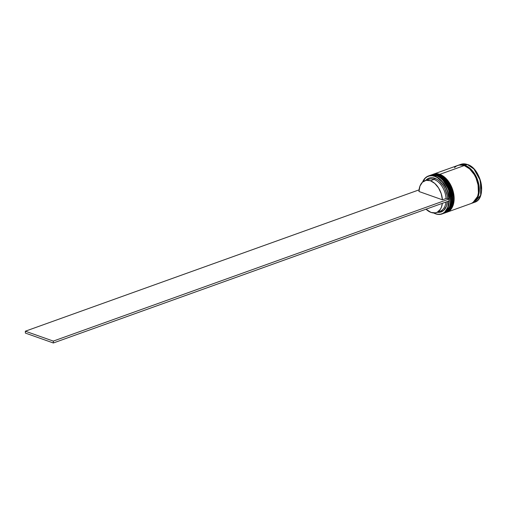 <?xml version="1.0" encoding="UTF-8"?>
<svg xmlns="http://www.w3.org/2000/svg" width="507" height="507" viewBox="0 0 507 507"><rect width="100%" height="100%" fill="white"/><g stroke="black" fill="none" stroke-linecap="round" stroke-linejoin="round"><path stroke-width="0.76" d="M443.188 180.631L448.505 189.276L450.495 200.981A19.577 12.58 -109.7 0 0 450.501 200.804A19.577 12.58 -109.7 0 0 443.308 180.758A19.577 12.58 -109.7 0 0 443.188 180.631A19.577 12.58 70.3 0 1 450.495 200.981M443.783 213.327L450.412 206.108L450.191 191.589L443.682 179.909L437.04 175.34A0.608 0.412 109.5 0 0 436.647 175.834A0.608 0.412 -70.5 0 1 437.04 175.34A20.179 12.973 70.3 0 1 450.888 194.485A20.179 12.973 70.3 0 1 444.221 213.187A20.179 12.973 70.3 0 1 443.783 213.327L444.366 213.13A20.179 12.973 -109.7 0 0 451.034 194.428A20.179 12.973 -109.7 0 0 437.186 175.289L443.828 179.858L450.336 191.538L450.558 206.057L444.366 213.13A20.179 12.973 -109.7 0 1 444.297 213.155M437.566 175.428A0.608 0.412 -70.5 0 0 437.408 175.283L430.735 175.149L437.186 175.289A0.608 0.412 -70.5 0 1 437.408 175.283A0.608 0.412 109.5 0 0 437.186 175.289L437.186 175.289A20.179 12.973 -109.7 0 0 430.735 175.149A20.179 12.973 -109.7 0 0 430.658 175.175L430.228 175.346M451.547 198.782L450.381 191.418L449.063 187.812L450.381 191.418L451.547 198.782M447.326 184.447L445.228 181.443L447.326 184.447M430.151 175.371L430.589 175.2A20.179 12.973 70.3 0 1 437.04 175.34L430.735 175.149M443.251 180.701L446.306 184.814L449.36 191.785L450.197 195.487L450.495 200.886M445.368 179.846L450.685 188.496L452.675 200.195A19.577 12.58 -109.7 0 0 452.681 200.018A19.577 12.58 -109.7 0 0 445.488 179.979A19.577 12.58 -109.7 0 0 445.368 179.846A19.577 12.58 70.3 0 1 452.675 200.195M445.964 212.547L452.599 205.329L452.377 190.809L445.868 179.123L439.227 174.554A0.608 0.412 109.5 0 0 438.828 175.048A0.608 0.412 -70.5 0 1 439.227 174.554A20.179 12.973 70.3 0 1 453.074 193.699A20.179 12.973 70.3 0 1 446.407 212.401A20.179 12.973 70.3 0 1 445.964 212.547L446.553 212.351A20.179 12.973 -109.7 0 0 453.22 193.649A20.179 12.973 -109.7 0 0 439.373 174.503L446.014 179.072L452.523 190.752L452.745 205.272L446.553 212.351A20.179 12.973 -109.7 0 1 446.477 212.376M446.553 212.351C459.507 208.783 453.664 178.464 439.582 174.497L432.915 174.364L439.373 174.503A0.608 0.412 -70.5 0 1 439.588 174.503A0.608 0.412 109.5 0 0 439.373 174.503L439.373 174.503A20.179 12.973 -109.7 0 0 432.915 174.364A20.179 12.973 -109.7 0 0 432.839 174.389M453.727 198.003L453.397 194.339L451.249 187.032L453.397 194.339L453.727 198.003M449.506 183.661L447.408 180.663L449.506 183.661M432.332 174.585L432.769 174.414A20.179 12.973 70.3 0 1 439.227 174.554L432.915 174.364M445.431 179.915L448.492 184.028L451.541 191L452.377 194.707L452.681 200.107M464.976 165.402L471.421 169.775L477.86 180.904L478.532 195.195L472.771 202.8L475.427 200.911L477.1 198.681L478.323 195.892L479.052 192.654L478.912 185.334L478.05 181.531L474.92 174.383L470.325 168.717L464.976 165.402L462.27 164.807L459.222 165.06L464.976 165.402A0.507 0.342 109.5 0 1 464.862 165.808M467.302 164.477L473.944 169.046L480.452 180.726L480.674 195.246L474.482 202.318A20.179 12.973 -109.7 0 0 481.149 183.623A20.179 12.973 -109.7 0 0 467.302 164.477L464.976 165.314A20.179 12.973 70.3 0 1 478.823 184.453A20.179 12.973 70.3 0 1 472.156 203.155A20.179 12.973 70.3 0 1 471.789 203.275L475.477 200.994L477.163 198.75L478.393 195.949L479.121 192.698L478.976 185.34L476.757 177.805L472.803 171.239L467.708 166.638L464.976 165.314L467.302 164.477A20.179 12.973 -109.7 0 0 460.85 164.338L467.302 164.477M481.625 189.922L479.59 178.122L474.241 169.363M434.721 176.366A19.976 12.84 70.3 0 1 448.879 198.978L447.504 191.69L446.128 188.16L442.243 181.962L437.338 177.627L434.721 176.366L432.11 175.777L429.613 175.878L427.306 176.67L425.284 178.128L422.654 182.026A19.976 12.84 70.3 0 1 434.721 176.366L434.721 176.366M435.583 213.827A20.179 12.973 -109.7 0 0 449.202 199.923A20.179 12.973 -109.7 0 0 434.86 176.125A20.179 12.973 70.3 0 1 448.708 195.265A20.179 12.973 70.3 0 1 442.041 213.967A20.179 12.973 70.3 0 1 435.583 213.827A20.179 12.973 70.3 0 1 433.643 212.959A20.179 12.973 -109.7 0 0 435.583 213.827L435.583 213.827M448.91 200.975A19.976 12.84 70.3 0 1 435.437 213.694L438.042 214.284L440.545 214.176L442.845 213.384L444.873 211.932L447.801 207.268L448.917 200.861M429.068 175.777A20.179 12.973 70.3 0 1 436.172 175.65A20.179 12.973 70.3 0 1 443.067 180.498A20.179 12.973 70.3 0 1 450.482 201.159A20.179 12.973 70.3 0 1 442.687 213.707A20.179 12.973 -109.7 0 0 443.352 213.498A20.179 12.973 -109.7 0 0 450.02 194.796A20.179 12.973 -109.7 0 0 436.172 175.65L434.86 176.125L436.172 175.65A20.179 12.973 -109.7 0 0 429.714 175.511L428.402 175.986A20.179 12.973 70.3 0 1 434.86 176.125A20.179 12.973 -109.7 0 0 422.565 182.102A20.179 12.973 70.3 0 1 428.402 175.986M444.582 213.054L448.125 210.811L449.81 208.573L451.04 205.772L451.965 198.934L450.761 191.342L447.611 184.149L443.004 178.458L437.623 175.13L434.905 174.528L430.95 175.073A20.179 12.973 70.3 0 1 431.165 174.991A20.179 12.973 70.3 0 1 437.623 175.13L438.352 174.871A20.179 12.973 70.3 0 1 445.247 179.712A20.179 12.973 70.3 0 1 452.669 200.379A20.179 12.973 70.3 0 1 445.165 212.839A20.179 12.973 -109.7 0 0 445.533 212.712A20.179 12.973 -109.7 0 0 452.2 194.016A20.179 12.973 -109.7 0 0 438.352 174.871L437.623 175.13A20.179 12.973 70.3 0 1 451.471 194.276A20.179 12.973 70.3 0 1 444.804 212.978A20.179 12.973 70.3 0 1 444.588 213.048M446.984 212.192L471.428 203.415A20.179 12.973 -109.7 0 0 478.095 184.719A20.179 12.973 -109.7 0 0 464.247 165.574L439.803 174.345A20.179 12.973 70.3 0 1 453.651 193.49A20.179 12.973 70.3 0 1 446.984 212.192A20.179 12.973 70.3 0 1 446.768 212.268L450.311 210.031L451.991 207.788L453.22 204.986L453.949 201.729L453.809 194.377L451.591 186.842L447.637 180.277L442.541 175.675L439.803 174.345L464.247 165.574L461.528 164.971L458.93 165.111L456.541 165.998L454.468 167.595M426.894 180.238A16.953 10.894 70.3 0 1 434.043 179.453A16.953 10.894 -109.7 0 0 428.624 179.339L424.986 180.644A16.953 10.894 70.3 0 1 430.405 180.758L434.043 179.453L434.752 178.249A17.96 11.547 -109.7 0 0 425.76 180.365L428.111 178.515L430.177 177.811L432.42 177.723L437.104 179.377L439.379 181.062L443.391 185.86L444.981 188.794L447.066 195.22L447.478 198.484L449.037 199.036L447.478 198.484A17.96 11.547 -109.7 0 0 434.752 178.249L434.043 179.453A16.953 10.894 70.3 0 1 446.052 198.497L447.478 198.484L446.052 198.497A16.953 10.894 -109.7 0 0 434.043 179.453L430.405 180.758A16.953 10.894 70.3 0 1 442.415 199.802L446.052 198.497L442.415 199.802L418.972 191.5A16.953 10.894 70.3 0 1 424.986 180.644M418.972 191.5L419.948 186.12L422.439 182.216L426.095 180.34L430.405 180.758L434.759 183.407L438.542 187.92L441.217 193.655L442.415 199.802L418.972 191.5M433.764 212.965L435.437 213.694A19.976 12.84 70.3 0 1 433.764 212.965M447.459 201.501L446.496 206.089L443.859 210.247L439.975 212.249L437.211 212.268A17.96 11.547 -109.7 0 0 447.459 201.501M475.205 170.479L479.121 176.981L481.314 184.44L481.65 188.173M458.163 165.307A20.179 12.973 70.3 0 1 458.518 165.174A20.179 12.973 70.3 0 1 464.976 165.314L462.257 164.705L458.157 165.314M471.371 203.44L474.748 201.254L476.434 199.017L477.664 196.209L478.393 192.958L478.247 185.6L476.035 178.065L474.241 174.592L469.628 168.901L464.247 165.574A20.179 12.973 -109.7 0 0 457.796 165.434L433.352 174.205A20.179 12.973 70.3 0 1 439.803 174.345L437.085 173.743L433.13 174.288A20.179 12.973 70.3 0 1 433.352 174.205M431.539 174.871A20.179 12.973 70.3 0 1 438.352 174.871A20.179 12.973 -109.7 0 0 431.894 174.731L431.165 174.991M436.438 212.547A16.953 10.894 70.3 0 1 426.026 209.195L431.013 212.433L435.323 212.845L437.275 212.186L440.406 209.245L441.477 207.065L442.338 203.339A16.953 10.894 70.3 0 1 436.438 212.547L440.076 211.242A16.953 10.894 -109.7 0 0 445.976 202.033A16.953 10.894 70.3 0 1 438.168 211.641M449.075 200.918L449.037 199.036L53.305 341.097L25.35 331.204L419.086 189.852L25.35 331.204L53.305 341.097L449.037 199.036L449.075 200.918L53.343 342.986L25.388 333.086L25.35 331.204L25.388 333.086L53.343 342.986L53.305 341.097L53.343 342.986L449.075 200.918M437.402 175.283C451.477 179.25 457.32 209.568 444.366 213.13M472.156 203.155L474.482 202.318C487.259 198.947 481.435 168.375 467.378 164.471L460.85 164.338L458.518 165.174M450.482 201.159L450.501 200.804M452.669 200.379L452.681 200.018M443.352 213.498L442.041 213.967M445.533 212.712L444.804 212.978"/></g></svg>
